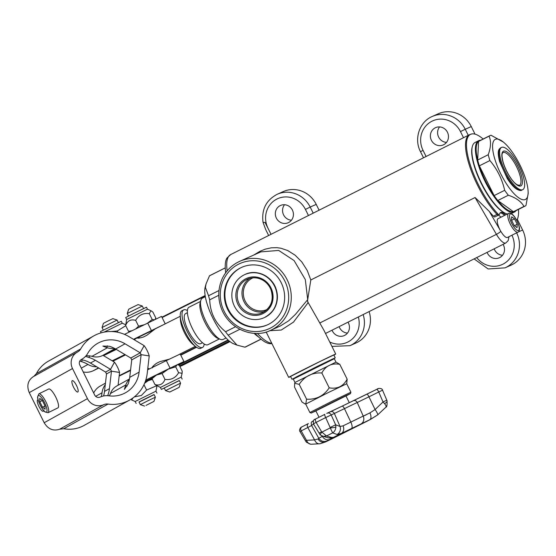 <?xml version="1.0" encoding="UTF-8"?>
<svg xmlns="http://www.w3.org/2000/svg" width="556" height="556" viewBox="0 0 556 556"><rect width="100%" height="100%" fill="white"/><g stroke="black" fill="none" stroke-linecap="round" stroke-linejoin="round"><path stroke-width="0.83" d="M386.941 400.591A5.247 1.918 159.1 0 1 387.052 400.786C387.24 405.081 386.858 407.214 385.906 407.194L377.6 414.95L369.775 419.724A6.304 3.211 -116 0 0 369.955 412.893L375.098 409.55L368.948 396.817L357.244 402.488A27.133 0.361 153.6 0 0 344.47 408.639L325.698 417.577A3.148 0.66 -116.6 0 1 324.794 414.373L324.398 414.574A49.442 0.653 153.6 0 0 316.086 418.744L314.654 419.495M306.794 440.338C305.209 441.228 305.181 441.214 306.697 440.282L314.578 439.921L318.018 438.962A6.304 5.81 61.8 0 0 325.879 441.756L368.135 420.677A6.304 0.792 -116.5 0 1 368.135 420.677A6.304 0.792 -116.5 0 1 368.142 420.677A27.564 0.368 -26.4 0 0 369.775 419.724L341.259 433.465L337.054 434.486A6.304 5.887 -84.1 0 0 340.015 426.452L343.066 425.847L350.829 422.087L344.47 408.639A3.148 1.14 -116.1 0 0 342.079 406.172L326.761 413.4M330.132 427.488L335.643 424.798L335.914 427.084A5.247 0.632 175.2 0 1 330.229 427.911L330.132 427.488A8490.169 8216.749 -103.2 0 1 325.698 417.577A52.333 0.695 153.6 0 0 316.107 422.386A8490.169 5357.109 59 0 1 321.604 431.769L321.882 432.102A5.247 0.646 131.6 0 0 320.2 434.896L313.403 423.839C313.104 420.899 313.709 419.349 315.217 419.175L315.773 418.897A1.049 0.577 -116.2 0 1 315.801 418.883M339.667 434.396L328.158 440.373L333.197 438.065L362.019 423.561L339.667 434.396M370.108 419.648L377.607 414.95A6.304 1.216 -126.7 0 0 377.607 414.95A6.304 1.216 -126.7 0 0 375.098 409.55L383.028 401.974L386.781 400.195M337.054 434.486L332.655 432.888A47.886 0.632 153.6 0 0 326.49 435.973L331.286 437.377L333.336 437.44A6.304 6.297 -167.8 0 1 329.395 437.996M325.399 441.999L319.992 443.751A6.304 4.608 77.8 0 1 314.578 439.921L307.795 427.508L301.192 430.914C299.656 431.79 299.677 431.817 301.255 430.983M343.066 425.847A6.304 5.018 -115.4 0 1 341.259 433.465A27.564 0.368 -26.4 0 0 333.336 437.44L325.879 441.756L320.687 443.514M385.85 407.256C386.427 406.582 386.003 405.38 384.571 403.642A5.247 1.918 159.1 0 0 387.052 400.786L382.542 390.194L378.754 391.98A3.148 0.639 -116.2 0 0 376.766 389.318L342.079 406.172A1.049 0.382 -116.1 0 0 342.058 406.186L330.403 411.767A1.049 0.994 -114.1 0 0 330.368 411.781M319.081 433.11L321.604 431.769M316.086 418.744A1.049 0.424 -116.7 0 1 316.107 418.731L315.773 418.897A1.049 0.577 -116.2 0 0 315.745 418.911A3.148 1.307 -116.7 0 0 316.107 422.386L313.633 423.714M305.578 440.998L300.045 431.595M378.421 388.54L376.766 389.318A1.049 0.368 -116.7 0 0 376.753 389.325A1.049 0.368 -116.7 0 0 376.732 389.339M327.359 413.129A1.049 0.994 -114.1 0 0 327.317 413.15L330.403 411.767A1.049 0.994 -114.1 0 1 330.438 411.753A3.148 2.988 -114.1 0 1 334.364 413.483L340.015 426.452L335.643 424.798L331.161 414.915A3.148 2.988 -114.1 0 0 327.192 413.205M326.761 413.407L327.178 413.212A1.049 0.931 -113.7 0 0 327.164 413.212L327.317 413.15A1.049 0.994 -114.1 0 0 327.296 413.157M311.603 425.5L307.795 427.508A3.148 2.349 62.7 0 1 308.274 423.609A1.049 0.785 -117.3 0 1 308.316 423.589L301.7 426.994A3.148 2.349 62.7 0 0 301.192 430.914L307.579 442.284L309.004 443.695L310.748 444.272L319.992 443.751M384.571 403.642L383.028 401.974L378.754 391.98L368.948 396.817A3.148 0.639 -116.2 0 0 366.967 394.155L353.442 400.695A1.049 0.931 -115 0 0 353.401 400.723M356.438 426.563A6.304 3.948 -117 0 0 356.493 426.535L332.203 438.712A6.304 3.093 -116.8 0 1 332.161 438.733A27.564 0.368 -26.4 0 1 325.879 441.756M320.2 434.896L323.349 436.384L326.49 435.973L321.882 432.102A51.743 0.688 -26.4 0 1 330.229 427.911L332.655 432.888C334.455 431.803 335.546 429.864 335.914 427.084M310.748 444.272L306.599 442.347A5.247 1.244 -44.2 0 0 307.579 442.284M331.286 437.377A6.304 5.852 94.4 0 1 328.45 437.919L321.576 435.834M364.527 415.638L366.508 414.609M156.514 375.015L152.045 378.678L152.9 376.947L168.336 369.094L162.067 373.535L156.514 375.015M176.947 364.965L175.696 366.835L168.336 369.094L176.947 364.965M179.331 380.603L161.365 389.402L160.392 387.442L154.957 384.543C159.808 385.871 163.151 384.154 164.979 379.407C171.033 380.207 175.571 377.976 178.608 372.708L182.104 373.298L182.201 371.144L179.289 365.278L177.767 364.84M161.365 389.402L164.277 388.074M160.392 387.442L181.18 377.128L182.104 373.298M175.696 366.835L178.608 372.708M162.067 373.535L164.979 379.407M152.045 378.678L154.957 384.543M180.589 383.14L179.282 380.506L164.228 387.977L165.542 390.611L180.589 383.14L179.164 387.365L169.761 392.029L179.164 387.365M518.366 188.727A23.63 7.416 -116.7 0 1 503.131 166.64A23.63 7.416 -116.7 0 1 501.54 147.416A23.63 7.416 -116.7 0 1 518.769 165.201A23.63 7.416 -116.7 0 1 522.737 189.652A23.63 7.416 -116.7 0 1 518.366 188.727M526.171 180.742A33.603 10.55 63.3 0 0 503.402 142.093A33.603 10.55 63.3 0 0 493.29 153.004A33.603 10.55 63.3 0 0 513.327 192.918A33.603 10.55 63.3 0 0 528.11 191.333A33.603 10.55 63.3 0 0 526.171 180.742M129.826 331.758L128.547 331.348L125.635 325.482L126.664 319.498L147.451 309.178L150.94 310.707L149.286 313.64C143.239 312.833 138.694 315.071 135.664 320.339C130.813 319.019 127.47 320.729 125.635 325.482M126.664 319.498L125.691 317.545L133.44 313.535L146.478 307.225L147.451 309.178M147.778 322.925L152.198 319.505L154.54 319.818M155.159 319.332L155.798 317.949L152.886 312.083L150.94 310.707M152.198 319.505L149.286 313.64M135.803 328.818L138.576 326.205L143.99 324.794M138.576 326.205L135.664 320.339M128.547 331.348L131.862 330.757M239.817 329.312L228.12 335.178L236.974 345.102L233.638 343.789A33.603 10.55 -116.7 0 1 214.435 321.18A33.603 10.55 -116.7 0 1 204.775 289.968A33.603 10.55 -116.7 0 1 205.192 287.098L206.067 283.873L205.449 287.577L208.549 295.75L218.974 290.517M225.583 271.467A41.478 13.024 63.3 0 0 225.534 272.961M254.036 333.301A41.478 13.024 63.3 0 0 258.359 336.776M257.713 336.137A42.006 13.191 -116.7 0 1 254.391 333.322M225.708 272.725A42.006 13.191 -116.7 0 1 225.708 272.37M225.27 267.902L209.48 275.832A39.907 12.531 -116.7 0 1 209.98 275.526L225.27 267.853M261.07 339.188L245.78 346.861A39.907 12.531 -116.7 0 1 244.897 347.18L260.972 339.111M228.12 335.178A39.907 12.531 -116.7 0 1 225.562 331.737L235.542 326.733M218.779 295.264L209.716 299.816A39.907 12.531 -116.7 0 1 208.549 295.75M209.48 275.832L206.067 283.873M236.974 345.102L244.897 347.18M209.716 299.816C210.21 312.861 215.492 323.502 225.562 331.737M505.48 214.95A14.838 4.656 63.3 0 0 500.261 212.774A14.838 4.656 63.3 0 0 499.552 214.136A4.066 1.279 -116.7 0 1 499.357 214.505A4.066 1.279 -116.7 0 1 497.884 213.865A49.22 15.457 -116.7 0 1 470.557 165.688A49.22 15.457 -116.7 0 1 471.717 133.947A49.22 15.457 -116.7 0 1 483.157 139.014M518.484 209.403A49.22 15.457 -116.7 0 1 516.753 220.371M472.385 146.346L472.211 146.986A39.379 12.364 63.3 0 0 481.482 183.918A39.379 12.364 63.3 0 0 505.55 213.421L506.168 213.664A39.907 12.531 -116.7 0 1 481.781 183.765A39.907 12.531 -116.7 0 1 472.385 146.346A39.907 12.531 -116.7 0 1 475.081 142.482L478.647 140.689A39.907 12.531 -116.7 0 1 480.69 140.251M333.899 355.096A26.25 0.347 153.6 0 0 335.72 354.04A26.25 0.347 153.6 0 0 312.048 365.403A26.25 0.347 153.6 0 0 288.689 377.385A26.25 0.347 153.6 0 0 290.628 376.579M293.269 378.747L291.969 379.275L290.566 376.454L320.492 361.268L333.836 354.978L335.233 357.8L334.031 358.516M227.154 270.862A49.359 15.498 -116.7 0 1 230.691 254.558L226.952 258.074A48.796 15.318 63.3 0 0 225.75 272.669M255.065 333.357A48.796 15.318 63.3 0 0 269.917 343.684L271.947 343.671M508.594 213.386L498.079 218.661A10.501 3.294 63.3 0 0 500.782 231.268A10.501 3.294 63.3 0 0 507.503 237.433L518.018 232.151C518.623 232.13 519.102 231.213 519.45 229.399C520.152 227.383 516.211 217.299 512.264 214.331C510.596 213.122 509.372 212.809 508.594 213.386A10.501 3.294 63.3 0 0 510.359 224.249A10.501 3.294 63.3 0 0 518.018 232.151M498.378 215.165A14.699 4.615 -116.7 0 1 500.97 217.208M471.717 133.947L469.5 134.705A49.359 15.498 63.3 0 0 470.23 167.94A49.359 15.498 63.3 0 0 497.008 214.407A4.198 1.32 -116.7 0 0 498.44 215.137L494.875 216.923A4.198 1.32 -116.7 0 1 493.443 216.201A49.359 15.498 63.3 0 1 489.28 211.412L475.081 197.526L310.811 279.974L307.273 270.543L301.839 261.98L295.139 255.204L287.716 250.541L280.877 248.226L277.027 247.677L271.279 247.809L265.212 249.157L259.805 251.381L253.772 255.037M240.463 267.929A31.504 29.906 65.9 0 1 241.603 267.387A31.504 29.906 65.9 0 1 281.774 283.928A31.504 29.906 65.9 0 1 267.339 324.899A31.504 29.906 65.9 0 1 227.453 308.962A31.504 29.906 65.9 0 1 240.463 267.929M241.909 267.255A31.504 29.906 -114.1 0 0 241.068 267.658A31.504 29.906 -114.1 0 0 227.981 308.531A31.504 29.906 -114.1 0 0 267.638 324.76M503.055 244.362A9.452 8.972 65.9 0 1 499.649 257.602A9.452 8.972 65.9 0 1 499.309 257.762A9.452 8.972 65.9 0 1 487.084 252.382M494.187 248.81A9.452 8.972 -114.1 0 0 502.527 255.26M348.007 322.181A9.452 8.972 65.9 0 1 344.602 335.414A9.452 8.972 65.9 0 1 344.261 335.581A9.452 8.972 65.9 0 1 332.036 330.195M339.139 326.629A9.452 8.972 -114.1 0 0 347.479 333.079M288.578 222.553A9.452 8.972 65.9 0 1 288.237 222.713A9.452 8.972 65.9 0 1 276.269 217.931A9.452 8.972 65.9 0 1 280.175 205.623A9.452 8.972 65.9 0 1 280.516 205.463A9.452 8.972 65.9 0 1 292.484 210.244A9.452 8.972 65.9 0 1 288.578 222.553M284.526 204.733A9.452 8.972 -114.1 0 0 283.414 214.519A9.452 8.972 -114.1 0 0 291.455 220.211M443.625 144.741A9.452 8.972 65.9 0 1 443.285 144.901A9.452 8.972 65.9 0 1 431.317 140.119A9.452 8.972 65.9 0 1 435.223 127.81A9.452 8.972 65.9 0 1 435.563 127.644A9.452 8.972 65.9 0 1 447.531 132.425A9.452 8.972 65.9 0 1 443.625 144.741M439.574 126.914A9.452 8.972 -114.1 0 0 438.462 136.7A9.452 8.972 -114.1 0 0 446.503 142.399M474.094 258.901L488.168 268.965L505.043 267.86L511.068 265.163A26.25 24.923 -114.1 0 0 522.619 230.017L517.316 219.335M475.032 134.149L471.266 126.559A26.25 24.923 -114.1 0 0 438.267 113.778L432.241 116.475C419.398 121.799 413.754 139.007 420.489 151.698L423.512 157.786M319.102 210.189L316.218 204.379A26.25 24.923 -114.1 0 0 283.219 191.591L277.194 194.287A26.25 24.923 -114.1 0 1 310.192 207.075L316.218 204.379M331.925 346.402L349.995 345.672L356.021 342.976A26.25 24.923 -114.1 0 0 369.108 311.589M271.036 234.312L265.045 222.428L263.058 222.4L265.636 229.433L268.652 235.508M335.72 354.04L323.856 330.146L308.114 302.457A4.156 3.878 31.9 0 1 307.704 299.621L310.811 279.974M239.636 261.362C231.65 265.052 225.778 270.96 222.025 279.105C217.507 289.794 217.702 300.567 222.608 311.423C232.332 331.682 255.955 337.951 270.515 330.382A37.801 35.89 -114.1 0 0 271.884 329.729A37.801 35.89 -114.1 0 0 287.501 280.488A37.801 35.89 -114.1 0 0 239.636 261.362L260.82 251.889L278.695 250.429L294.068 260.549L305.313 279.585L307.697 299.628A4.198 2.474 8.4 0 0 307.697 299.628A4.198 3.892 -124.8 0 0 308.087 302.686A4.198 2.064 140.1 0 1 308.114 302.457M269.806 330.688L281.253 330.049L293.485 322.119L308.087 302.686L308.684 303.444M307.697 299.628L295.41 314.425L288.654 320.805L280.314 325.99M291.969 379.275L335.233 357.8M328.235 361.504L332.787 358.912L317.552 366.251L295.931 377.149L299.156 375.939M345.964 395.935L315.864 410.877M315.912 410.974L311.694 412.795L332.87 402.023L345.443 395.893L350.44 393.627L346.006 396.032M294.965 382.479L335.977 362.116L334.295 358.731L333.635 358.557L293.54 378.462L293.283 379.088L334.295 358.731M335.97 362.116L339.785 364.326C331.668 362.894 325.684 365.778 321.841 372.972C312.159 372.444 304.612 376.231 299.204 384.335L294.68 383.327L294.513 387.045L301.887 401.905L304.681 403.767L305.821 403.746L306.578 399.187L299.204 384.335M350.44 393.627L350.912 392.216L332.363 401.084L310.304 412.309L309.907 412.58L311.318 413.052M350.912 392.216L346.715 383.751L328.165 392.619L305.703 404.108L309.907 412.573M306.578 399.187C316.267 399.715 323.814 395.928 329.215 387.824C337.339 389.256 343.323 386.378 347.159 379.178L346.715 383.751M347.159 379.178L339.785 364.326M329.215 387.824L321.841 372.972M503.402 142.093L491.08 135.268A39.379 12.364 63.3 0 0 489.864 135.65A39.379 12.364 63.3 0 0 489.092 136.157L478.556 141.446A39.379 12.364 63.3 0 0 477.687 160.017A39.379 12.364 63.3 0 0 479.362 165.841A39.379 12.364 63.3 0 0 494.131 195.594A39.379 12.364 63.3 0 0 497.794 200.528A39.379 12.364 63.3 0 0 513.431 211.711L523.974 206.422A39.379 12.364 63.3 0 0 525.191 206.04A39.379 12.364 63.3 0 0 525.962 205.532L528.2 193.377L528.11 191.333M489.864 135.65L479.328 140.939A39.379 12.364 63.3 0 0 478.556 141.446L477.687 160.017L488.224 154.728A39.379 12.364 63.3 0 0 489.899 160.552L479.362 165.841L494.131 195.594L504.667 190.305A39.379 12.364 63.3 0 0 508.33 195.239L497.794 200.528L513.431 211.711A39.379 12.364 63.3 0 0 514.654 211.329L525.191 206.04M516.017 210.648A39.907 12.531 -116.7 0 1 514.446 212.024A39.907 12.531 -116.7 0 1 485.346 181.979A39.907 12.531 -116.7 0 1 478.647 140.689M504.667 190.305C502.165 179.171 497.238 169.253 489.899 160.552M523.974 206.422C521.174 201.48 515.961 197.755 508.33 195.239M488.224 154.728C490.927 147.326 491.219 141.134 489.092 136.157M507.301 214.032A39.907 12.531 -116.7 0 1 506.168 213.664M180.269 316.288L155.291 328.825L146.833 335.296L143.267 337.082C138.965 338.27 137.054 338.493 137.54 337.735L139.076 337.297M152.483 367.836C151.531 367.655 152.817 366.189 156.34 363.415L159.906 361.629L169.114 359.245M149.571 368.85A16.805 5.275 -116.7 0 1 148.779 368.635A16.805 5.275 -116.7 0 1 147.82 368.142M134.642 340.001A16.805 5.275 -116.7 0 1 135.692 338.66A16.805 5.275 -116.7 0 1 135.754 338.632M187.407 310.568A21.003 6.596 63.3 0 0 183.709 309.866L181.923 310.755A21.003 6.596 63.3 0 0 180.248 315.836L180.408 319.61A16.805 5.275 63.3 0 0 192.765 344.227L195.691 346.61A21.003 6.596 63.3 0 0 200.681 348.341A21.003 6.596 63.3 0 0 200.765 348.299L202.551 347.41A21.003 6.596 63.3 0 0 204.198 344.025M180.248 315.836A21.003 6.596 63.3 0 0 195.691 346.61M183.709 309.866A21.003 6.596 63.3 0 0 187.17 331.459A21.003 6.596 63.3 0 0 202.467 347.444A21.003 6.596 63.3 0 0 202.551 347.41M187.4 312.708L185.593 313.619A16.805 5.275 63.3 0 0 188.359 330.896A16.805 5.275 63.3 0 0 200.598 343.684A16.805 5.275 63.3 0 0 200.667 343.65L202.474 342.746M200.528 301.421L189.054 307.183A21.003 6.596 63.3 0 0 192.515 328.777A21.003 6.596 63.3 0 0 207.812 344.762A21.003 6.596 63.3 0 0 207.895 344.72L219.37 338.965M200.806 300.386L200.111 302.957A21.003 6.596 63.3 0 0 205.053 322.647A21.003 6.596 63.3 0 0 217.889 338.382L220.371 339.362A23.102 7.256 -116.7 0 1 206.248 322.049A23.102 7.256 -116.7 0 1 200.806 300.386A23.102 7.256 -116.7 0 1 202.37 298.148L205.324 296.668M226.049 337.965L223.095 339.445A23.102 7.256 -116.7 0 1 223.005 339.487A23.102 7.256 -116.7 0 1 220.371 339.362M517.226 224.27L517.073 227.661L514.217 225.618L511.52 220.19L511.68 216.798L514.536 218.842L517.226 224.27L514.349 225.715M511.589 220.322L514.536 218.842M178.872 365.104L228.405 340.279M145.053 382.194L152.135 378.858M117.935 332.3L117.288 330.987L110.852 331.529M101.109 332.849L100.483 331.584L121.271 321.271L122.237 323.224L104.021 332.154M125.746 325.705L117.288 330.987M103.562 355.673L116.301 349.411M96.668 366.772A16.805 16.18 -119.1 0 1 87.959 364.444A28.356 27.307 60.9 0 0 81.649 361.664L79.786 361.101M124.919 354.533L112.187 360.795M98.787 368.03L93.422 370.671L98.481 367.85M83.226 371.95A16.805 16.18 60.9 0 0 93.422 370.671M107.329 345.804L106.856 347.625L102.895 346.068L109.33 346.249A28.356 27.307 60.9 0 1 115.641 349.022L130.799 358.029L140.188 352.803L125.03 343.789A28.356 27.307 60.9 0 0 118.727 341.016A28.356 27.307 60.9 0 0 97.939 343.191A28.356 27.307 60.9 0 0 87.778 353.296A16.805 16.18 -119.1 0 1 81.76 359.28A16.805 16.18 -119.1 0 1 81.426 359.461A4.198 4.045 60.9 0 0 79.758 364.958L94.708 395.073A4.198 4.045 60.9 0 0 100.108 397.088A16.805 16.18 -119.1 0 1 108.886 395.816A28.356 27.307 60.9 0 0 125.531 392.738A28.356 27.307 60.9 0 0 137.485 378.81A28.356 27.307 60.9 0 0 139.104 372.138L141.127 354.679L131.73 359.913L129.715 377.371A28.356 27.307 -119.1 0 1 128.095 384.043L124.391 389.388L125.621 385.419A28.356 27.307 60.9 0 0 125.795 384.94A14.699 14.157 -119.1 0 1 129.395 379.435M129.492 378.921L116.76 386.003A14.699 14.157 -119.1 0 0 110.47 393.474A28.356 27.307 60.9 0 1 110.296 393.954L109.407 395.879M107.69 395.691L107.822 395.33A28.356 27.307 60.9 0 0 109.442 388.658L111.464 371.2L119.575 372.437L118.087 385.266M81.009 359.718L84.116 360.288A28.356 27.307 60.9 0 1 90.426 363.061L95.375 360.309A28.356 27.307 60.9 0 0 89.064 357.536L85.513 356.361M86.187 355.604L91.531 356.16A28.356 27.307 -119.1 0 1 92.025 356.313A14.699 14.157 60.9 0 0 102.443 355.583L115.704 349.064M119.151 376.092L130.507 370.511M101.317 396.595A28.356 27.307 60.9 0 0 102.026 392.786A16.805 16.18 -119.1 0 1 105.272 384.724M111.464 371.2L106.523 373.952L104.5 391.41A28.356 27.307 -119.1 0 1 103.59 395.962M102.971 355.326L114.473 362.158L110.533 369.316L105.584 372.075L90.426 363.061M106.543 373.938L105.598 372.089L110.54 369.337L114.48 362.171A31.963 30.782 -119.1 0 1 119.568 372.416L111.457 371.179L110.54 369.337L95.375 360.309M165.222 323.842L161.525 316.399L124.509 334.371M106.856 347.625A28.356 27.307 -119.1 0 1 107.35 347.778A14.699 14.157 60.9 0 0 114.209 348.23M133.496 339.313L164.235 324.336M134.413 339.862L134.774 339.681M152.344 377.851L145.394 381.27M147.625 369.81L166.334 360.608L170.066 368.135L145.79 380.075M178.045 364.875L183.939 361.546L170.066 368.135M183.939 361.546L180.2 354.026L166.334 360.608M134.934 339.382L134.191 339.73M134.1 339.674L135.094 339.153M138.444 337.45L139.007 337.165M141.127 354.679L149.237 355.916L147.215 373.375A36.752 35.396 -119.1 0 1 145.116 382.028A36.752 35.396 -119.1 0 1 129.617 400.077A36.752 35.396 -119.1 0 1 108.045 404.066A8.403 8.09 60.9 0 0 103.652 404.705A12.6 12.135 -119.1 0 1 87.445 398.638L72.495 368.531A12.6 12.135 -119.1 0 1 77.256 352.163A12.6 12.135 -119.1 0 1 77.506 352.031A8.403 8.09 60.9 0 0 80.683 348.946A36.752 35.396 -119.1 0 1 93.853 335.852A36.752 35.396 -119.1 0 1 120.791 333.03A36.752 35.396 -119.1 0 1 128.971 336.63L144.129 345.637L140.188 352.803M43.583 410.453A6.304 1.696 63.8 0 1 43.201 411.266A6.304 1.696 63.8 0 1 38.899 406.36A6.304 1.696 63.8 0 1 37.641 399.959A6.304 1.696 63.8 0 1 38.155 399.966M105.459 383.153L100.184 386.086A16.805 16.18 60.9 0 0 93.679 393.002M77.256 352.163L33.249 376.676C27.849 380.457 26.514 385.774 29.246 392.619L44.188 422.734C48.094 429.162 53.237 431.324 59.624 429.225L63.738 428.745C70.994 429.969 77.722 428.898 83.935 425.521L129.617 400.077M93.853 335.852L48.393 361.171C43.25 364.083 39.247 368.232 36.376 373.625L33.874 376.329M76.513 385.51A6.304 1.696 63.8 0 1 77.805 391.994A6.304 1.696 63.8 0 1 73.503 387.087A6.304 1.696 63.8 0 1 72.245 380.686A6.304 1.696 63.8 0 1 76.513 385.51M139.452 338.062L138.924 336.999L154.054 329.687M112.375 360.907L124.961 354.561M48.643 389.033A10.501 2.829 63.8 0 1 55.815 397.206A10.501 2.829 63.8 0 1 57.907 407.875L48.108 412.698A10.501 2.829 -116.2 0 0 46.009 402.03A10.501 2.829 -116.2 0 0 38.844 393.85L48.643 389.033M39.803 401.786L39.691 398.381L42.277 400.403L44.966 405.838L45.078 409.237L42.499 407.214L39.803 401.786L42.339 400.535M44.973 405.998L42.499 407.214M275.213 287.598A23.63 22.428 65.9 0 1 264.121 317.712A23.63 22.428 65.9 0 1 234 305.3A23.63 22.428 65.9 0 1 244.821 274.574A23.63 22.428 65.9 0 1 275.213 287.598M117.094 320.054L112.868 318.637L108.135 320.909L103.465 323.307L102.04 327.526L117.094 320.054L118.352 322.598M146.026 405.393L153.956 401.404L146.026 405.393M153.956 401.404L155.374 397.179L147.799 400.813L140.327 404.65L144.546 406.075M155.374 397.179L154.068 394.545L143.538 399.66L139.021 402.016L140.327 404.65M156.945 385.94L155.965 391.167L135.177 401.488L131.64 399.945L133.148 397.818M152.407 379.407L148.292 380.624L144.643 383.216M143.962 384.731L146.603 390.055L156.577 385.76M154.116 394.642L139.069 402.113M130.757 399.41L131.64 399.945M134.323 396.914L141.356 395.49L146.603 390.055M142.301 306.015L138.083 304.598L130.069 308.517L128.672 309.261L127.254 313.487L142.301 306.015L143.566 308.552M179.609 365.911L229.267 341.023L203.364 354.04L203.552 354.415L229.649 341.335L203.552 354.415M179.824 366.348L200.688 355.875L179.894 366.494M200.688 355.875L200.494 355.506L200.688 355.875M185.002 363.749L184.814 363.374L200.501 355.499M179.637 365.973L184.849 363.45M181.388 365.181L181.576 365.556M179.915 365.834L180.102 366.209M196.893 357.293L197.081 357.668M194.871 358.53L195.052 358.905M191.674 359.94L191.862 360.316M200.653 355.812L203.531 354.367M225.646 343.796L228.982 342.183L225.646 343.796M220.141 346.555L223.025 345.172L220.127 346.534M221.635 345.846L220.523 346.402L221.635 345.846M219.189 347.097L215.492 348.883L219.189 347.097M189.436 361.845L190.02 361.553L189.436 361.845M190.048 361.574L190.625 361.289L190.048 361.574M183.758 364.701L186.177 363.492L183.661 364.743L183.473 364.368M185.704 363.728L185.266 363.93M184.224 364.451L184.655 364.236M181.548 365.827L183.876 364.666L181.548 365.827M223.853 344.588L224.436 344.296L223.853 344.588M224.144 344.227L225.041 344.032L224.256 344.414M214.908 349.085L217.326 347.875L214.811 349.126L214.623 348.744M217.32 347.861L217.236 347.458M216.854 348.112L216.416 348.313M215.374 348.834L215.804 348.619M213.08 350.03L215.172 348.98L213.08 350.03M212.399 350.113L209.049 351.76L212.475 350.266M224.853 343.816L221.496 345.491L224.992 343.782L224.805 343.406M224.283 344.122L223.714 344.393M219.856 346.305L220.517 345.971L219.856 346.305M221.1 345.749L220.065 346.207L221.1 345.749M219.766 346.374L217.785 347.354L219.766 346.374M216.013 348.292L218.237 347.187L216.013 348.292M216.367 348.07L215.756 348.383M212.204 350.197L215.082 348.751L212.121 350.204L211.933 349.828M213.268 349.62L212.739 349.898M213.858 349.356L213.198 349.682L213.858 349.356M208.139 352.24L204.198 354.144L208.465 351.969M211.329 350.614L209.515 351.524L211.329 350.614M225.729 343.413L227.056 342.76L225.729 343.413M227.675 342.454L227.063 342.76L227.668 342.433M228.127 342.232L227.091 342.691L228.127 342.232M226.883 342.781L227.536 342.454L226.883 342.781M229.385 341.565L228.662 341.919L228.481 341.537M228.787 341.864L229.781 341.335M217.98 347.556L219.029 347.041L217.98 347.556M219.516 346.798L219.029 347.041L219.509 346.784M219.634 346.722L220.683 346.207L219.634 346.722M221.17 345.971L220.69 346.214L221.17 345.971M220.92 346.075L223.331 344.866L220.815 346.11L220.635 345.735M222.859 345.102L222.421 345.304M221.378 345.825L221.816 345.61M188.672 362.262L186.462 363.346L188.672 362.262M188.477 362.352L186.927 363.117L188.477 362.352M186.92 363.103L187.372 362.873M225.388 343.983L222.289 345.478L225.66 343.789M181.59 365.834L229.962 341.586L181.583 365.813M112.896 361.219L125.496 354.881M130.57 369.942L119.199 375.689M111.457 371.179L106.509 373.938M131.758 359.899L130.827 358.015M141.113 354.659L140.202 352.817L144.143 345.651A31.963 30.782 -119.1 0 1 149.23 355.903L141.113 354.659L131.723 359.892M140.202 352.817L130.806 358.05M351.482 428.516A6.304 2.28 -116.1 0 0 350.829 422.087A26.347 0.347 -26.4 0 1 363.235 416.11L369.955 412.893M360.92 423.971A6.304 5.574 -115 0 0 363.235 416.11L357.244 402.488A3.148 2.787 -115 0 0 353.491 400.681A1.049 0.931 -115 0 0 353.442 400.695L342.058 406.186M313.598 424.172A27.133 0.361 153.6 0 0 311.527 425.368L318.831 438.337A26.347 0.347 -26.4 0 1 322.376 436.37L322.522 436.293M329.819 439.386A6.304 5.331 -117.6 0 1 322.376 436.37L322.265 436.175M318.018 438.962L318.908 438.469M311.527 425.368C310.616 420.795 312.083 422.331 312.917 420.927L312.896 420.941M324.794 414.366L316.107 418.731A1.049 0.424 -116.7 0 1 316.135 418.717M300.052 431.595C298.44 430.254 301.095 426.723 301.484 427.105L308.316 423.589A1.049 0.785 -117.3 0 1 308.358 423.568M318.831 438.337C318.56 438.566 319.596 439.476 321.931 441.075L324.412 441.547L326.858 441.033A6.304 6.227 -111.5 0 0 327.352 440.818M503.006 152.552A18.376 5.769 -116.7 0 1 516.406 166.39A18.376 5.769 -116.7 0 1 519.492 185.405L516.941 184.703L515.37 183.487C512.278 181.089 506.085 172.131 503.09 162.067C500.921 152.858 502.596 153.345 503.006 152.552M517.261 185.141A19.425 6.102 63.3 0 0 517.295 165.215A19.425 6.102 63.3 0 0 501.859 155.242A19.425 6.102 63.3 0 0 517.261 185.141M517.476 189.179A23.63 7.416 -116.7 0 1 502.242 167.085A23.63 7.416 -116.7 0 1 500.65 147.861C498.871 149.362 496.855 150.231 499.58 161.567L507.26 178.483C510.477 183.57 513.598 187.129 516.628 189.158C519.339 190.562 521.076 190.868 521.848 190.096A23.63 7.416 -116.7 0 1 517.476 189.179M475.081 197.526L496.418 234.34A4.198 0.751 149.9 0 0 500.782 231.268L489.28 211.412M497.884 213.865A4.198 2.766 136.5 0 1 497.008 214.407L493.443 216.201M349.995 345.672A26.25 24.923 -114.1 0 0 363.172 314.571M522.619 230.017L518.4 231.908M505.043 267.86A26.25 24.923 -114.1 0 0 516.656 232.839M267.999 228.182A22.052 20.933 65.9 0 1 276.902 199.041A22.052 20.933 65.9 0 1 305.425 209.403L308.462 215.526M271.759 343.281A49.359 15.498 -116.7 0 1 257.365 333.371M358.356 316.983A22.052 20.933 65.9 0 1 352.059 339.188A22.052 20.933 65.9 0 1 329.743 342.003M313.209 213.15L310.192 207.075L305.425 209.403M468.256 135.33L465.24 129.256L460.472 131.584L463.509 137.714M426.084 156.493L423.046 150.37A22.052 20.933 65.9 0 1 431.949 121.222A22.052 20.933 65.9 0 1 460.472 131.584M423.046 150.37L420.489 151.698M511.916 235.216A22.052 20.933 65.9 0 1 504.667 263.196A22.052 20.933 65.9 0 1 476.728 257.574M500.046 213.011A14.699 4.615 -116.7 0 1 504.535 215.422M319.79 322.987L496.418 234.34A14.699 4.615 63.3 0 0 505.821 242.972L325.503 333.468M432.241 116.475A26.25 24.923 -114.1 0 1 465.24 129.256L471.266 126.559M270.348 328.123A35.702 33.895 65.9 0 1 220.294 293.325A35.702 33.895 65.9 0 1 272.774 266.984A35.702 33.895 65.9 0 1 270.348 328.123M519.262 228.808A9.243 2.905 -116.7 0 1 511.722 223.415A9.243 2.905 -116.7 0 1 512.145 214.47A9.243 2.905 -116.7 0 1 519.262 228.808M115.912 349.182L103.402 355.583M115.856 349.634L115.544 349.14M205.136 295.535L161.921 317.198L205.136 295.535M162.109 317.566L205.206 295.966M228.05 339.952L178.254 364.917M152.309 377.92L145.338 381.416M180.783 355.194L196.574 347.278M196.192 347L180.596 354.818L196.192 347M145.123 382L152.094 378.504M178.844 365.097L228.384 340.258M82.121 359.843L81.649 361.664M107.822 395.33L109.011 395.83M125.621 385.419L127.15 386.066M89.537 355.715L89.064 357.536M109.442 388.658L104.5 391.41M147.66 322.987L151.392 330.514M139.104 372.138L129.715 377.371M63.738 428.745L108.045 404.066M59.624 429.225L103.652 404.705M44.188 422.734L87.445 398.638M115.641 349.022L125.03 343.789M36.376 373.625L80.683 348.946M29.246 392.619L72.495 368.531M114.946 348.619L102.443 355.583M107.35 347.778L92.025 356.313M110.47 393.474L125.795 384.94M81.329 368.128L87.959 364.444M95.653 396.338L102.026 392.786M44.855 411.586A9.243 2.488 63.8 0 1 37.738 397.248A9.243 2.488 63.8 0 1 44.563 402.6A9.243 2.488 63.8 0 1 44.855 411.586M244.974 274.511A23.63 22.428 65.9 0 1 245.126 274.442A23.63 22.428 65.9 0 1 275.512 287.466A23.63 22.428 65.9 0 1 264.42 317.573A23.63 22.428 65.9 0 1 264.274 317.643M271.523 289.12A19.425 18.445 -114.1 0 0 239.49 284.116A19.425 18.445 -114.1 0 0 252.396 315.189A19.425 18.445 -114.1 0 0 271.523 289.12M270.904 289.363A18.376 17.445 65.9 0 1 262.279 312.785A18.376 17.445 65.9 0 1 238.851 303.131A18.376 17.445 65.9 0 1 247.267 279.23C250.77 277.701 254.426 277.388 258.227 278.306C264.086 279.939 268.298 283.63 270.855 289.384C274.15 299.858 271.286 307.656 262.279 312.785M267.144 309.456A17.326 16.451 65.9 0 1 244.876 300.435A17.326 16.451 65.9 0 1 252.987 277.826M249.762 278.347A18.376 17.445 -114.1 0 0 243.667 300.977A18.376 17.445 -114.1 0 0 264.6 311.513M188.275 361.65L188.463 362.025M187.428 362.067L187.615 362.442M199.618 355.923L199.806 356.299M189.061 361.247L189.249 361.622M188.762 361.88L188.574 361.497L188.79 361.859M315.794 410.731L319.033 417.257M345.888 395.796L349.3 402.662M366.953 394.155L377.461 388.978C377.489 388.283 382.201 387.824 382.535 390.194M377.607 414.95L385.906 407.194M356.493 426.535L368.142 420.677M332.203 438.712L331.48 439.066M306.599 442.347L305.571 440.998M328.45 437.919L329.145 437.933M182.153 379.081L181.18 377.128M521.848 190.096L522.737 189.652M500.65 147.861L501.54 147.416M469.5 134.705L230.691 254.558M498.44 215.137A4.198 4.198 0 0 0 499.357 214.505M508.976 236.689L508.205 240.581L505.821 242.972M270.515 330.382L280.168 326.059M288.689 377.385L266.15 331.988M263.051 222.4C261.403 209.536 266.115 200.167 277.194 194.287M294.68 383.327L294.965 382.472L293.283 379.088M305.703 404.108L304.681 403.767M514.446 212.024L511.249 213.629M147.806 368.253L148.779 368.635M137.478 337.763L135.692 338.66M195.344 346.325L179.247 354.401M122.237 323.224L125.614 324.697M81.162 359.614L81.76 359.28M38.844 393.85L37.593 397.172C37.565 400.431 41.943 409.751 45.168 412.038L48.108 412.698M264.121 317.712L264.42 317.573C276.089 310.915 279.8 300.872 275.561 287.438C269.896 273.948 254.467 269.514 245.126 274.442L244.821 274.574M102.04 327.526L103.305 330.069M156.938 393.127L155.965 391.167M136.15 403.441L135.177 401.488M169.761 392.029L165.542 390.611M153.289 365.938L153.72 366.807M127.254 313.487L128.512 316.023M180.554 366.293L180.366 365.911M215.047 348.744L214.859 348.369M215.13 348.73L214.943 348.355M208.618 351.983L208.43 351.607M186.364 363.388L186.184 363.012"/></g></svg>
